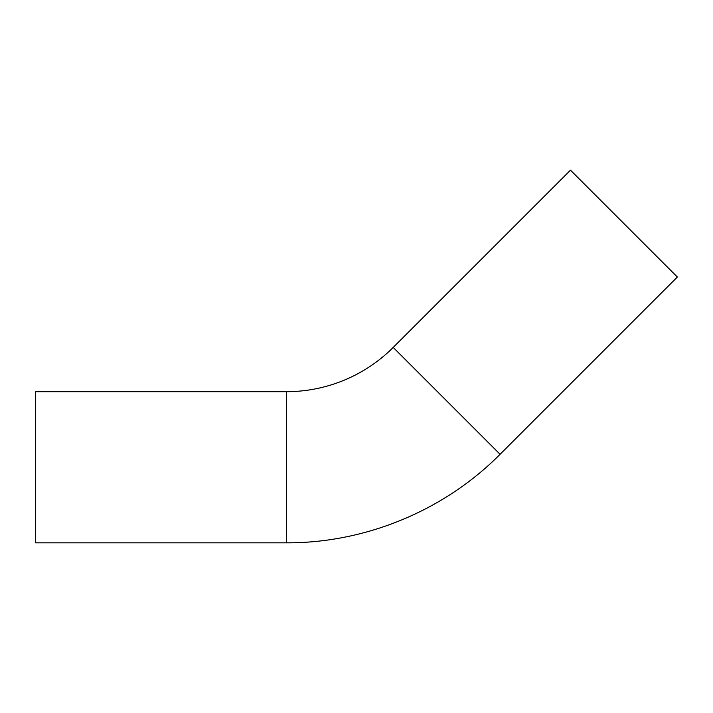 <?xml version="1.0" encoding="UTF-8"?>
<svg xmlns="http://www.w3.org/2000/svg" width="713" height="713" viewBox="0 0 713 713"><rect width="100%" height="100%" fill="white"/><g stroke="black" fill="none" stroke-linecap="round" stroke-linejoin="round"><path stroke-width="1.07" d="M286.341 391.695A151.138 151.138 0 0 0 393.211 347.427L570.48 170.166L677.35 277.036L500.08 454.297C444.279 510.561 365.591 543.154 286.341 542.834L35.65 542.834L35.65 391.695L286.341 391.695L286.341 542.834M393.211 347.427L500.08 454.297"/></g></svg>
